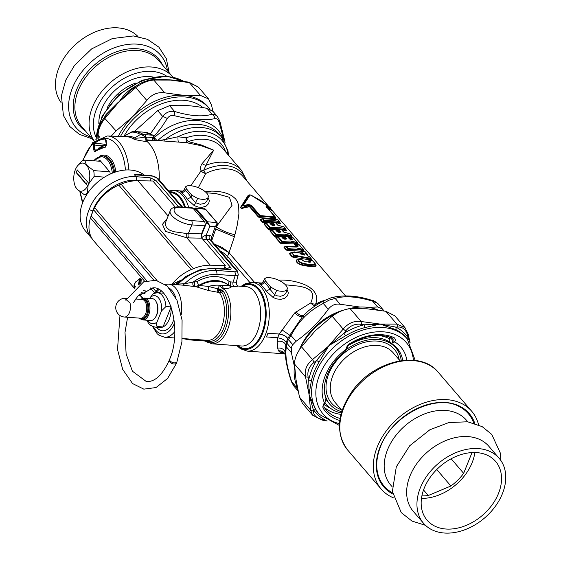 <?xml version="1.0" encoding="UTF-8"?>
<svg xmlns="http://www.w3.org/2000/svg" width="561" height="561" viewBox="0 0 561 561"><rect width="100%" height="100%" fill="white"/><g stroke="black" fill="none" stroke-linecap="round" stroke-linejoin="round"><path stroke-width="0.84" d="M216.672 226.216L232.058 205.305L229.435 197.318L215.726 193.496L206.406 192.816M208.068 197.64L209.33 200.558L208.706 203.552L206.062 206.189L201.918 207.381L198.18 207.044L194.288 205.656L187.178 199.169A34.312 20.645 100.1 0 0 182.009 193.152C180.186 191.855 180.151 191.217 181.911 191.245L182.311 191.287M182.472 191.238L181.911 191.245M140.453 174.829L134.437 174.801L152.48 176.119A3.135 1.774 94.2 0 0 151.638 175.642L140.509 174.836M142.683 174.99L138.749 174.282L134.437 174.801L136.078 176.708L149.941 177.718L155.944 180.474A3.135 2.244 139.3 0 0 153.314 181.512M89.234 209.442C95.903 190.621 118.357 174.927 136.078 176.708L136.646 180.298C119.956 178.615 98.813 193.412 92.544 211.188L89.234 209.442C86.787 215.186 85.833 220.69 86.373 225.943L87.867 232.065L89.725 235.662L92.13 238.713M92.888 211.266L90.167 218.944M229.021 281.349L228.418 284.925L231.427 286.243A3.135 1.774 -85.8 0 1 230.487 281.895L229.021 281.349C219.898 274.778 209.148 274.897 196.771 281.706L198.98 285.269L195.691 286.608L208.482 290.521L218.229 292.344A36.893 17.012 25.1 0 0 219.225 292.456L219.61 292.877A3.135 2.097 146 0 0 221.791 292.288L222.57 291.138L217.352 288.733L219.225 292.456A3.135 1.466 131.4 0 0 220.782 291.622L221.791 292.288A27.552 15.575 -85.8 0 1 224.274 326.684A27.552 15.575 -85.8 0 1 205.172 340.19M182.956 285.17L184.569 283.747L193.061 282.12A3.135 1.774 -85.8 0 0 194.036 286.482L183.131 285.177L168.454 284.111L165.172 284.378M196.771 281.706L193.061 282.12C200.929 276.531 208.93 273.964 217.072 274.434L216.595 270.458C205.214 269.96 194.541 274.385 184.569 283.747L177.928 284.069L177.753 284.792M214.099 268.081L214.961 268.558C201.757 268.095 189.408 273.27 177.928 284.069L176.778 284.715M150.579 180.965L149.941 177.718M140.853 180.775L136.646 180.298L136.568 180.719M218.229 292.344A6.269 3.163 97.4 0 1 217.352 288.733L220.782 291.622M208.482 290.521A6.269 1.739 104.6 0 1 208.573 286.447L217.352 288.733L219.828 285.304L228.586 285.233A32.896 23.583 139.3 0 0 199.499 285.486L208.573 286.447A31.065 22.272 -40.7 0 1 219.828 285.304A6.269 3.878 59.3 0 0 223.215 289.027L223.825 288.557A6.269 4.151 89 0 1 221.96 285.086M195.312 208.902L196.02 208.404L195.494 207.991L194.842 208.369L206.764 222.24L201.154 235.886M206.813 222.296L209.905 226.167L207.486 221.763A0.624 0.449 139.3 0 0 206.764 222.24L207.528 221.805L217.065 222.563A0.624 0.449 139.3 0 0 216.798 222.444L216.89 224.421L215.235 226.56L217.156 224.702L217.156 223.047M211.378 240.648L211.82 236.518L215.235 226.56L209.905 226.167L206.16 235.283L206.595 239.498L202.794 239.259M206.595 239.498L206.644 239.505A3.135 1.774 94.2 0 1 206.252 235.283L203.853 236.048L201.581 237.759M217.072 274.434L235.108 275.753A6.606 2.693 22 0 0 238.278 274.588L237.233 270.753A3.135 2.244 139.3 0 0 235.929 270.136L209.814 239.736L206.644 239.505L230.578 267.373A3.135 2.244 139.3 0 0 227.373 269.049M228.208 269.14L228.825 269.568L214.961 268.558L216.595 270.458L234.638 271.776A3.135 1.774 94.2 0 1 235.108 275.753L233.117 282.092L236.307 282.309C236.433 284.778 237.282 286.047 238.853 286.103L245.914 286.615A29.761 16.83 -85.8 0 1 260.535 317.526A29.761 16.83 -85.8 0 1 241.588 345.99L211.813 343.816A29.761 16.83 94.2 0 0 229.722 322.561A29.761 16.83 94.2 0 0 223.825 288.557C228.187 288.585 230.732 287.94 231.455 286.636A6.269 6.031 -24.5 0 1 228.586 285.233L228.418 284.925C220.052 278.922 210.242 279.034 198.98 285.269A30.091 21.676 155.1 0 1 199.499 285.486A6.269 3.471 110 0 1 196.904 286.98M222.57 291.138L222.871 290.647L217.591 288.214M194.709 282.246A3.135 1.774 -85.8 0 0 195.691 286.608L194.036 286.482M178.973 281.573L178.714 282.092M195.494 207.991L205.067 208.874L216.798 222.444M211.82 236.518L211.02 240.241A3.128 2.328 -45.5 0 0 209.814 239.736A3.135 1.774 94.2 0 1 209.421 235.515A6.262 4.579 -43 0 1 211.82 236.518M203.966 340.099A28.849 16.311 94.2 0 0 225.529 328.564A28.849 16.311 94.2 0 0 222.871 290.647L223.215 289.027M144.31 175.109A40.729 29.2 139.3 0 0 112.565 173.076A40.729 29.2 139.3 0 0 80.321 218.888A40.729 29.2 139.3 0 0 85.503 231.041L91.366 237.864M205.628 209.253L196.041 208.44L194.744 210.27M237.233 270.753L211.02 240.241M230.487 281.895L233.117 282.092A3.135 1.774 -85.8 0 0 234.063 286.44L237.254 286.32M234.063 286.44L231.427 286.243L231.455 286.636M284.665 353.626L280.823 352.525L278.487 350.913L277.681 348.171L277.225 341.481L277.744 337.743M294.434 366.571L291.404 352.715L291.292 348.388L286.208 342.413C284.658 339.98 281.804 338.437 277.639 337.785L266.44 336.916A34.466 19.488 -85.8 0 0 267.941 333.206L279.245 334.026L294.82 312.807L310.85 302.87L311.572 301.075L312.659 296.944L312.519 293.922L311.299 291.496L309.048 289.518L305.142 287.653L300.219 286.306L285.395 284.785M261.433 283.249L262.962 281.91L264.729 278.663L265.893 277.912A12.805 5.224 -158 0 1 279.967 280.886A12.805 5.224 -158 0 1 287.211 289.069A12.805 5.224 -158 0 1 276.657 290.444L273.277 297.618L276.875 298.936L280.731 299.357L284.637 298.375L287.646 295.605L288.34 292.793L287.057 289.602M261.461 283.207L260.9 283.207C259.14 283.186 259.168 283.817 260.998 285.114A34.312 20.645 -79.9 0 1 266.166 291.131L273.277 297.618M150.145 297.639L153.356 293.55L157.459 292.73A17.23 9.74 -85.8 0 1 165.944 306.537L161.533 310.892A14.102 7.973 -85.8 0 0 158.454 297.793A14.102 7.973 -85.8 0 0 150.145 297.639L149.815 298.459M147.838 320.303A14.102 7.973 -85.8 0 0 157.115 321.825C155.979 324.132 156.224 325.71 157.858 326.558L163.013 326.937A17.23 9.74 -85.8 0 0 171.098 306.909L165.944 306.537M157.858 326.558A17.23 9.74 -85.8 0 1 154.955 327.105L160.109 327.484A17.23 9.74 -85.8 0 0 163.013 326.937L171.098 306.909A17.23 9.74 -85.8 0 0 171.084 306.643M157.115 321.825L161.533 310.892M86.689 194.681L84.031 194.492L76.955 189.064A14.102 7.973 94.2 0 1 75.581 186.967A14.102 7.973 94.2 0 1 75.37 169.667A14.102 7.973 94.2 0 1 77.074 166.491A14.102 7.973 94.2 0 1 86.597 165.193A14.102 7.973 94.2 0 1 88.182 184.583A14.102 7.973 94.2 0 1 76.955 189.064L75.672 187.143M77.208 166.301L81.338 161.47A17.23 9.74 94.2 0 1 84.676 160.137L86.597 165.193L93.673 170.621A17.23 9.74 94.2 0 1 94.143 176.385L88.182 184.583L87.369 193.159A17.23 9.74 94.2 0 1 84.031 194.492M100.756 161.309L84.676 160.137M104.507 177.136L94.143 176.385M109.753 171.792L93.673 170.621M76.198 172.578L86.282 184.324L87.355 181.673L77.271 169.927L76.198 172.578A98.694 40.245 -158 0 1 86.282 184.324M146.337 139.815L152.003 140.229L153.097 137.515A1.564 0.884 -85.8 0 0 152.767 135.222A49.347 27.903 -85.8 0 0 144.38 132.214L135.012 131.533A49.347 27.903 94.2 0 0 133.406 131.498A3.135 2.581 88.3 0 0 133.188 131.491A3.135 2.581 88.3 0 0 131.716 132.108L123.189 136.618M131.891 131.814A3.135 0.834 63.7 0 0 131.716 132.108A48.611 27.489 94.2 0 1 140.502 134.444L142.964 134.254L142.571 135.222L145.601 136.968L145.264 134.675L142.964 134.254A49.347 27.903 94.2 0 0 135.012 131.533L133.188 131.491A3.135 3.135 0 0 0 131.891 131.814L123.027 136.611M123.855 136.646A44.263 25.028 94.2 0 1 134.668 137.922A3.135 2.51 -62 0 1 132.922 138.504C133.518 139.38 137.901 140.383 146.056 141.512L145.481 137.038C138.455 138.202 134.85 138.497 134.668 137.922L140.502 134.444L142.571 135.222M110.187 174.092A18.015 10.189 -85.8 0 0 109.914 171.975L100.096 160.544A18.015 10.189 -85.8 0 0 98.217 161.126M146.056 141.512L147.143 141.561A43.863 24.803 94.2 0 1 159.24 179.948M147.143 141.561L146.638 137.094L145.481 137.038L153.097 137.515A1.564 0.638 22 0 0 153.84 137.277A1.564 1.564 0 0 0 153.258 135.39A1.564 1.227 123.9 0 0 152.767 135.222L145.264 134.675M106.415 145.11L105.363 139.065A39.698 22.447 -85.8 0 0 94.816 143.272L94.185 142.676A40.322 22.798 -85.8 0 1 104.9 138.399A0.624 0.519 91.1 0 0 105.363 139.065L105.426 139.072M96.927 149.892L93.806 149.976L93.414 145.124L94.262 145.019L94.816 143.272L105.468 144.254M102.397 145.776L94.262 145.019L94.662 149.871L95.896 150.888A0.624 0.442 47.4 0 0 95.545 151.4A31.107 17.594 -85.8 0 1 105.005 147.627A0.624 0.519 94.7 0 1 105.552 147.038A31.739 17.945 -85.8 0 0 105.026 147.01L105.629 147.031M105.026 147.01L95.566 151.07M105.587 147.038L106.408 144.948L106.155 140.271L104.9 138.399M98.042 149.107L98.456 148.09L99.234 147.788A36.03 20.371 -85.8 0 0 98.049 149.009M226.658 258.432L227.507 256.461L224.077 253.355L220.171 250.886M98.995 148.539A35.56 20.105 94.2 0 1 106.211 144.016M100.174 147.971A33.997 19.221 94.2 0 1 106.302 145.159M302.674 254.421L302.667 254.421A143.946 100.349 -34.7 0 0 302.968 253.467A45.294 22.405 126.7 0 0 300.401 253.831A0.94 0.715 -101.3 0 0 300.009 253.172A44.915 22.671 126.3 0 1 302.617 252.829L303.901 253.46A0.94 0.673 -40.7 0 0 303.108 253.691L302.968 253.467A0.94 0.75 -94.5 0 0 302.617 252.829M304.209 254.975L304.546 255.073A44.915 38.4 161.4 0 0 300.731 254.014L300.009 253.172M304.546 255.01L300.401 253.831M264.729 278.663L265.332 280.731L264.294 282.639L263.586 281.924M276.657 290.444L270.844 287.155L265.332 280.731M182.444 191.287L183.98 189.948L185.74 186.694L186.904 185.943A12.805 5.224 -158 0 1 200.978 188.924A12.805 5.224 -158 0 1 208.229 197.107A12.805 5.224 -158 0 1 197.668 198.482L191.862 195.193L186.343 188.769L185.305 190.677L184.597 189.962M185.74 186.694L186.343 188.769M299.932 253.677L300.731 254.014M304.3 254.911A0.94 0.673 -40.7 0 1 305.002 254.75L304.546 255.073M277.225 341.481A6.269 4.579 -176.8 0 1 285.759 345.169L286.341 342.371M285.395 355.239L285.759 345.169A6.269 5.456 9 0 0 286.398 346.88L286.959 343.346M279.778 352.028A6.269 5.876 125.6 0 1 284.006 352.995L285.261 354.657A6.269 5.954 159.9 0 1 285.261 354.664L285.388 355.127C285.865 361.817 287.8 370.519 291.208 381.242A6.269 1.844 -17.5 0 0 291.643 381.683L293.691 385.877L291.208 381.242M281.938 329.826L289.771 335.24L302.863 316.095L303.964 317.449C299.385 322.056 295.065 328.066 290.998 335.492L288.459 339.629L287.842 338.655L289.771 335.24A6.269 1.403 28.5 0 1 290.998 335.492L296.012 341.326C308.403 332.54 319.16 321.853 328.276 309.258C331.467 305.191 335.429 303.529 340.162 304.258L360.099 307.056M291.061 348.311L292.562 344.601L287.709 338.697C286.159 336.27 283.305 334.728 279.14 334.068L267.941 333.206M287.211 289.069L286.124 292.526L284.988 294.202L283.13 295.563L280.514 296.257L277.429 295.892L274.511 294.644L269.932 289.21L266.166 291.131M197.668 198.482L195.523 202.682L190.95 197.248L187.178 199.169M194.288 205.656L195.523 202.682L200.186 204.274L204.428 203.454L206.813 201.182L208.229 197.107M305.976 253.979A0.94 0.673 139.3 0 0 305.885 253.838L305.885 253.838A0.94 0.673 139.3 0 0 305.626 253.67L305.857 253.334A0.94 0.722 -80.4 0 1 306.117 253.965L307.274 255.493M307.007 253.888A297.141 50.82 -120.4 0 1 307.694 255.255L307.47 255.241A297.281 54.95 -121 0 0 306.895 254.105A0.94 0.729 -77.9 0 0 306.643 253.488A42.159 24.628 129.7 0 0 305.857 253.334M291.496 252.681A297.33 210.417 -34.9 0 0 290.296 253.151L289.876 253.621A297.127 206.588 -34.8 0 1 291.468 252.99A0.94 0.673 -40.7 0 1 291.993 252.759L294.188 255.767A297.211 203.068 144.9 0 1 293.431 256.805L292.554 256.742A297.127 206.588 145.2 0 0 293.529 255.395A0.94 0.673 -40.7 0 1 294.055 255.157L310.822 258.355A0.94 0.442 -66.1 0 1 310.85 258.986L294.188 255.767L291.51 252.667A0.94 0.561 72.5 0 1 291.566 252.646A0.94 0.561 72.5 0 1 291.993 252.759L305.142 251.742A0.94 0.905 6 0 0 305.128 251.728M290.24 253.172A0.785 0.449 71.7 0 1 289.925 253.074L289.483 253.803A0.785 0.561 -40.7 0 0 289.876 253.621L290.296 253.151L289.876 253.621L292.554 256.742A0.785 0.561 -40.7 0 1 292.162 256.924L293.557 257.303L293.431 256.805C299.981 256.447 305.976 257.52 311.425 260.031A176.126 30.546 59.2 0 0 310.85 258.986L311.159 258.67A0.94 0.673 139.3 0 0 311.046 258.509L309.546 256.756A0.94 0.673 139.3 0 0 309.321 256.608A42.159 34.41 152.9 0 0 308.298 256.181L305.626 253.67M307.954 256.096L307.491 255.746A0.94 0.673 139.3 0 0 307.14 255.437M298.291 245.991L297.884 246.595L286.594 246.468L288.102 248.228L296.432 247.934L303.059 249.322L299.181 244.799A40.413 28.758 -39.8 0 0 296.643 244.077L298.291 245.991A0.94 0.673 -40.7 0 0 297.477 246.216L297.414 246.496A0.94 0.568 100.8 0 1 297.653 246.454L297.653 246.454A0.94 0.568 100.8 0 1 297.884 246.595M283.053 238.558L284.708 239.203A0.94 0.484 87.7 0 0 284.434 239.063L284.434 239.063A0.94 0.484 87.7 0 0 284.301 239.105L283.642 238.888A0.94 0.673 139.3 0 0 283.053 238.558L281.285 236.504A40.413 28.751 140.2 0 0 278.312 236.826L282.19 241.349L290.521 241.048L297.148 242.436L293.27 237.92A40.413 28.758 140.2 0 0 290.731 237.191L292.498 239.245L292.155 239.75A40.413 28.772 140.1 0 0 290.857 239.526L289.364 238.79L287.512 236.63A40.413 28.779 140.1 0 0 284.764 236.433L286.615 238.586L286.11 239.175A40.413 28.772 140.1 0 0 284.708 239.203M285.156 239.042L285.935 238.832A0.94 0.673 -40.7 0 1 286.615 238.586M287.057 236.532A0.94 0.547 96.7 0 1 287.267 236.49L284.497 236.286A0.94 0.512 91.7 0 0 284.329 236.335L284.083 236.672L285.689 239.084A0.94 0.505 90 0 1 285.844 239.035L285.844 239.035A0.94 0.505 90 0 1 286.11 239.175M290.409 239.421A0.94 0.561 98.6 0 1 290.619 239.386L290.619 239.386A0.94 0.561 98.6 0 1 290.857 239.526M290.395 239.421L289.813 239.112A0.94 0.673 139.3 0 0 289.364 238.79M291.454 239.519L291.685 239.47A0.94 0.673 -40.7 0 1 292.498 239.245M292.856 237.78A0.94 0.603 108.9 0 1 293.08 237.794L290.514 237.058A0.94 0.582 103.2 0 0 290.254 237.086A0.94 0.358 78.5 0 0 290.114 237.051A0.94 0.358 78.5 0 0 289.918 237.415L291.685 239.645A0.94 0.575 101.2 0 1 291.93 239.61L291.93 239.61A0.94 0.575 101.2 0 1 292.155 239.75M277.141 231.679L278.796 232.324A0.94 0.484 87.7 0 0 278.522 232.184L278.522 232.184A0.94 0.484 87.7 0 0 278.389 232.226L277.73 232.002A0.94 0.673 139.3 0 0 277.141 231.679L275.374 229.617A40.413 28.751 140.2 0 0 272.401 229.947L276.278 234.463L284.609 234.168L291.236 235.557L289.728 233.797A40.413 28.765 140.2 0 0 284.946 232.64L283.452 231.903L281.601 229.751A40.413 28.779 140.1 0 0 278.852 229.547L280.703 231.707L280.198 232.296A40.413 28.772 140.1 0 0 278.796 232.324M279.245 232.156L280.023 231.945A0.94 0.673 -40.7 0 1 280.703 231.707M281.145 229.652A0.94 0.547 96.7 0 1 281.356 229.61L278.586 229.407A0.94 0.512 91.7 0 0 278.417 229.449L278.172 229.793L279.778 232.198A0.94 0.505 90 0 1 279.932 232.149L279.932 232.149A0.94 0.505 90 0 1 280.198 232.296M289.315 233.656A0.94 0.603 108.9 0 1 289.546 233.671L283.81 232.086A0.94 0.673 139.3 0 1 283.901 232.226L284.483 232.542A0.94 0.561 98.6 0 1 284.708 232.499L284.708 232.499A0.94 0.561 98.6 0 1 284.946 232.64M283.684 231.981L282.043 230.073A0.94 0.673 139.3 0 0 281.959 229.926L283.81 232.086A0.94 0.673 139.3 0 0 283.452 231.903M271.229 224.793L272.884 225.438A0.94 0.484 87.7 0 0 272.611 225.298L272.611 225.298A0.94 0.484 87.7 0 0 272.478 225.34L271.819 225.122A0.94 0.673 139.3 0 0 271.229 224.793L269.462 222.738A40.413 28.751 140.2 0 0 266.489 223.061L270.367 227.584L278.698 227.282L285.325 228.671L283.817 226.91A40.413 28.765 140.2 0 0 279.034 225.76L277.541 225.024L275.689 222.864A40.413 28.779 140.1 0 0 272.941 222.668L274.792 224.821L274.287 225.41A40.413 28.772 140.1 0 0 272.884 225.438M273.333 225.277L274.112 225.066A0.94 0.673 -40.7 0 1 274.792 224.821M272.751 225.333A40.694 29.186 139.3 0 1 273.866 225.312L273.866 225.312A0.94 0.505 90 0 1 274.02 225.27L274.02 225.27A0.94 0.505 90 0 1 274.287 225.41M283.403 226.777A0.94 0.603 108.9 0 1 283.635 226.784L277.898 225.199A0.94 0.673 139.3 0 1 277.99 225.347L278.572 225.655A0.94 0.561 98.6 0 1 278.796 225.62L278.796 225.62A0.94 0.561 98.6 0 1 279.034 225.76M277.772 225.094L276.131 223.187A0.94 0.673 139.3 0 0 276.047 223.047L277.898 225.199A0.94 0.673 139.3 0 0 277.541 225.024M134.423 131.498L157.69 110.643L169.576 105.643C180.439 104.648 192.942 105.559 207.086 108.378L212.1 114.213L215.038 114.675L217.338 116.415L219.821 121.05L219.155 122.319C218.159 119.57 216.749 118.336 214.933 118.609C204.793 120.874 191.224 119.886 174.219 115.643C171.259 115.019 168.959 115.98 167.325 118.539L160.811 128.315L153.938 136.491M207.086 108.378L213.047 111.422L217.338 116.415M157.69 110.643L162.697 116.478C165.874 112.375 169.836 110.713 174.59 111.478L174.219 115.643M293.698 385.891L297.982 390.87L296.657 387.518L296.594 385.379M288.459 339.629L292.793 344.678L296.012 341.326M378.633 304.209C374.972 301.362 372.848 300.107 372.245 300.437A6.269 1.438 106 0 1 372.665 301.159L377.714 303.326L384.082 310.976M367.946 307.372L377.672 306.993L382.925 309.209M294.82 312.807A6.269 3.296 -139 0 0 302.863 316.095L303.992 314.924C309.209 309.693 315.829 304.988 323.865 300.801A6.269 2.209 62.6 0 0 323.767 300.843A6.269 2.209 62.6 0 0 323.262 303.424L328.984 300.163L335.148 298.424A6.269 5.049 74.6 0 0 331.341 297.688C343.746 294.672 357.378 295.584 372.245 300.444M343.395 310.184A51.85 37.173 139.3 0 0 299.707 349.026M266.489 336.972L267.983 333.255M249.799 282.407L227.507 256.454L229 252.738L228.306 251.98L222.1 247.408L214.316 244.07M243.327 205.354A0.94 0.708 30.2 0 0 242.738 205.431L248.965 195.2L241.132 207.1A160.053 25.476 -48.7 0 1 242.738 205.431L244.561 206.35A40.581 29.109 139.2 0 1 248.691 205.319L248.376 205.887L250.031 206.455L258.93 216.819L259.448 215.859L261.11 216.511L260.83 217.03A0.785 0.365 -98.3 0 0 261.075 217.71L258.425 217.093A0.785 0.561 -40.7 0 0 258.93 216.819L267.948 216.707L275.016 218.068L274.834 217.514A0.94 0.596 -72.1 0 0 274.701 216.707L266.012 206.245L266.77 205.859A40.413 29.151 138.5 0 1 269.883 207.458L261.587 201.055L250.823 195.011L250.164 194.969L243.327 205.354L244.196 205.578A40.413 29.186 138.6 0 1 248.369 204.52L251.209 205.165A0.94 0.673 -40.7 0 0 250.557 205.501L248.691 205.319A0.94 0.407 -101.4 0 0 248.369 204.52M258.425 217.093L249.526 206.736A0.785 0.561 -40.7 0 0 250.031 206.455L250.557 205.501L259.448 215.859A0.94 0.673 -40.7 0 1 260.101 215.515L260.823 215.697A0.94 0.442 -97.8 0 1 261.11 216.511L268.27 216.273L274.834 217.514L275.248 217.009A0.94 0.673 139.3 0 0 275.135 216.749L275.135 216.749A0.94 0.673 139.3 0 0 274.904 216.595M296.061 311.727A6.269 3.541 -133.8 0 0 303.943 314.973L303.992 314.924M287.842 338.655C286.292 336.214 283.431 334.672 279.245 334.026M270.844 287.155L269.932 289.21A37.454 22.433 -80.4 0 0 264.294 282.639L260.998 285.114M261.3 283.249L260.9 283.207M153.027 140.229A6.269 0.358 78.9 0 0 152.908 139.57M190.782 185.754L201.013 170.937C200.326 167.69 200.712 165.236 202.17 163.553L213.657 150.152L200.733 145.601L187.213 142.845A6.269 1.445 97.5 0 0 188.194 141.589L201.224 144.969L213.657 150.152L205.964 165.306A41.984 30.098 -40.7 0 1 241.539 170.439L221.798 147.452A41.984 30.098 -40.7 0 0 188.194 141.589A6.269 2.111 -109 0 1 186.105 137.796A6.269 1.746 -84.4 0 0 187.213 142.845L178.693 142.101C178.11 141.786 177.879 140.005 177.984 136.751L186.105 137.796A43.821 31.416 -40.7 0 1 225.641 151.933M152.634 140.201L178.693 142.101M182.009 193.152L185.305 190.677A37.454 22.433 99.6 0 1 190.95 197.248L191.862 195.193M291.622 252.639L304.511 251.609A0.94 0.736 101.9 0 1 305.142 251.742L306.643 253.488A0.94 0.673 139.3 0 1 306.951 253.782L306.993 253.824A0.94 0.94 0 0 0 306.867 253.635L305.366 251.889A0.94 0.673 139.3 0 0 305.142 251.742M291.559 252.653A0.94 0.94 0 0 0 291.51 252.667L290.261 253.165M312.14 260.472L311.131 258.649A0.94 0.94 0 0 0 311.046 258.509A0.94 0.673 139.3 0 0 310.822 258.355L309.321 256.608A0.94 0.449 113.8 0 0 309.216 256.51L307.407 255.606L305.906 253.874M310.92 258.397L309.63 256.903A0.94 0.673 139.3 0 0 309.56 256.777M306.292 254.308L306.117 253.965A42.552 24.467 130.5 0 1 306.895 254.105L307.786 255.402A0.785 0.561 139.3 0 0 307.919 255.486L307.666 255.746A40.497 24.312 126.4 0 0 307.512 255.704M295.093 244.168L296.026 243.93A0.94 0.94 0 0 1 296.425 243.937A0.94 0.582 103.2 0 0 296.166 243.972A0.94 0.358 78.5 0 0 296.026 243.93L296.026 243.93A0.94 0.358 78.5 0 0 295.829 244.301A0.94 0.673 -40.7 0 1 296.643 244.077A0.94 0.582 103.2 0 0 296.425 243.937L298.999 244.673A0.94 0.603 108.9 0 1 299.181 244.799A0.94 0.673 139.3 0 1 299.406 244.954L303.291 249.47A0.94 0.673 139.3 0 0 303.059 249.322A0.94 0.603 -71 0 1 303.213 249.954L288.382 248.874A0.94 0.435 -98.7 0 0 288.102 248.228A0.94 0.673 -40.7 0 0 287.576 248.467A0.94 0.358 31.7 0 1 288.382 248.874A216.918 148.791 -34.9 0 1 287.744 249.876A0.785 0.358 -100.1 0 0 287.982 250.409L286.285 250.087L284.006 247.429L284.918 246.77M296.944 246.335L297.414 246.496M286.285 250.087A0.785 0.561 -40.7 0 0 286.685 249.897L284.406 247.247A218.068 151.624 145.2 0 1 286.068 246.707L286.229 246.363A0.94 0.428 81.6 0 1 286.313 246.328A0.94 0.428 81.6 0 1 286.594 246.468A0.94 0.673 -40.7 0 0 286.068 246.707L287.576 248.467A218.068 151.624 -34.8 0 1 286.685 249.897L287.744 249.876C293.627 248.825 298.978 249.217 303.796 251.048A216.911 39.123 -120.9 0 0 303.213 249.954L303.375 249.617A0.94 0.673 139.3 0 0 303.291 249.47A0.94 0.94 0 0 1 303.41 249.645L304.286 251.328A0.785 0.561 139.3 0 0 304.42 251.412L303.915 251.566M290.907 239.428L289.287 237.541L289.918 237.415A0.94 0.673 -40.7 0 1 290.731 237.191A0.94 0.582 103.2 0 0 290.514 237.058A0.94 0.94 0 0 0 290.114 237.051L289.076 237.261A0.785 0.484 102.4 0 1 288.999 237.177L289.245 237.226M284.813 239.049L283.017 236.959A203.44 141.449 -34.8 0 1 284.083 236.672A0.94 0.673 -40.7 0 1 284.764 236.433A0.94 0.512 91.7 0 0 284.497 236.286A0.94 0.94 0 0 0 284.231 236.321L283.256 236.623M281.601 236.553A0.94 0.912 11.6 0 0 281.145 236.391M283.424 238.635L281.874 236.826A0.94 0.673 139.3 0 0 281.79 236.686A0.94 0.94 0 0 0 281.012 236.363A0.94 0.47 86 0 0 280.886 236.405A40.736 29.235 139.2 0 0 278.13 236.693M280.374 243.208A0.785 0.561 -40.7 0 0 280.773 243.018L276.117 237.598A218.068 151.624 145.2 0 1 277.786 237.058L277.94 236.721A0.94 0.428 81.6 0 1 278.032 236.686L278.032 236.686A0.94 0.428 81.6 0 1 278.312 236.826A0.94 0.673 -40.7 0 0 277.786 237.058L281.664 241.581A0.94 0.358 31.7 0 1 282.471 241.987A0.94 0.435 -98.7 0 0 282.19 241.349A0.94 0.673 -40.7 0 0 281.664 241.581A218.068 151.624 -34.8 0 1 280.773 243.018L281.832 242.99A216.918 148.791 -34.9 0 0 282.471 241.987L297.302 243.074L297.463 242.731A0.94 0.673 139.3 0 0 297.148 242.436A0.94 0.603 -71 0 1 297.302 243.074A216.911 39.123 -120.9 0 1 297.884 244.161C293.066 242.331 287.716 241.945 281.832 242.99A0.785 0.358 -100.1 0 0 282.071 243.523L280.374 243.208L275.724 237.787L276.636 237.121M285.689 239.084A40.694 29.186 139.3 0 0 284.574 239.098M278.901 232.17L277.106 230.073A203.44 141.449 -34.8 0 1 278.172 229.793A0.94 0.673 -40.7 0 1 278.852 229.547A0.94 0.512 91.7 0 0 278.586 229.407A0.94 0.94 0 0 0 278.319 229.435L277.344 229.737M275.689 229.666A0.94 0.912 11.6 0 0 275.234 229.505M277.513 231.756L275.963 229.947A0.94 0.673 139.3 0 0 275.879 229.8A0.94 0.94 0 0 0 275.1 229.477A0.94 0.47 86 0 0 274.974 229.519A40.736 29.235 139.2 0 0 272.218 229.814M274.462 236.321A0.785 0.561 -40.7 0 0 274.862 236.132L270.206 230.718A218.068 151.624 145.2 0 1 271.875 230.178L272.029 229.842A0.94 0.428 81.6 0 1 272.12 229.8L272.12 229.8A0.94 0.428 81.6 0 1 272.401 229.947A0.94 0.673 -40.7 0 0 271.875 230.178L275.753 234.701A0.94 0.358 31.7 0 1 276.559 235.108A0.94 0.435 -98.7 0 0 276.278 234.463A0.94 0.673 -40.7 0 0 275.753 234.701A218.068 151.624 -34.8 0 1 274.862 236.132L275.921 236.111A216.918 148.791 -34.9 0 0 276.559 235.108L291.552 235.851A0.94 0.673 139.3 0 0 291.236 235.557A0.94 0.603 -71 0 1 291.39 236.188A216.911 39.123 -120.9 0 1 291.972 237.282C287.155 235.452 281.804 235.059 275.921 236.111A0.785 0.358 -100.1 0 0 276.159 236.644L274.462 236.321L269.813 230.901L270.725 230.241M279.778 232.198A40.694 29.186 139.3 0 0 278.663 232.219M275.234 222.766A0.94 0.547 96.7 0 1 275.444 222.724L272.674 222.521A0.94 0.512 91.7 0 0 272.506 222.57L272.26 222.906A0.94 0.673 -40.7 0 1 272.941 222.668A0.94 0.512 91.7 0 0 272.674 222.521A0.94 0.94 0 0 0 272.408 222.556L271.433 222.85M269.778 222.787A0.94 0.912 11.6 0 0 269.322 222.626M271.601 224.87L270.051 223.061A0.94 0.673 139.3 0 0 269.967 222.92A0.94 0.94 0 0 0 269.189 222.598A0.94 0.47 86 0 0 269.063 222.64A40.736 29.235 139.2 0 0 266.307 222.927M268.551 229.442A0.785 0.561 -40.7 0 0 268.95 229.253L264.294 223.832A218.068 151.624 145.2 0 1 265.963 223.292L266.117 222.955A0.94 0.428 81.6 0 1 266.209 222.92L266.209 222.92A0.94 0.428 81.6 0 1 266.489 223.061A0.94 0.673 -40.7 0 0 265.963 223.292L269.841 227.815A0.94 0.358 31.7 0 1 270.647 228.222A0.94 0.435 -98.7 0 0 270.367 227.584A0.94 0.673 -40.7 0 0 269.841 227.815A218.068 151.624 -34.8 0 1 268.95 229.253L270.009 229.225A216.918 148.791 -34.9 0 0 270.647 228.222L285.479 229.309L285.64 228.965A0.94 0.673 139.3 0 0 285.325 228.671A0.94 0.603 -71 0 1 285.479 229.309A216.911 39.123 -120.9 0 1 286.061 230.396C281.243 228.565 275.893 228.18 270.009 229.225A0.785 0.358 -100.1 0 0 270.248 229.758L268.551 229.442L263.901 224.021L264.813 223.355M262.331 218.706A216.918 152.816 -34.7 0 0 261.265 219.042L260.613 219.547L262.899 222.205A0.785 0.561 -40.7 0 1 262.499 222.387L264.196 222.71A0.785 0.358 -100.1 0 1 263.958 222.177A216.918 148.791 -34.9 0 0 264.589 221.174A0.94 0.435 -98.7 0 0 264.315 220.536A0.94 0.673 -40.7 0 0 263.789 220.768A0.94 0.358 31.7 0 1 264.589 221.174L279.427 222.254A216.911 39.123 -120.9 0 1 280.002 223.348C275.185 221.518 269.834 221.125 263.958 222.177L262.899 222.205A218.068 151.624 -34.8 0 0 263.789 220.768L262.436 218.671A0.94 0.428 81.6 0 1 262.527 218.636A0.94 0.428 81.6 0 1 262.807 218.776L270.136 218.418L274.708 219.021L277.765 219.863L279.273 221.623L272.646 220.235L264.315 220.536L262.807 218.776A0.94 0.673 -40.7 0 0 262.282 219.007A218.068 151.624 -34.8 0 0 260.613 219.547A0.785 0.561 -40.7 0 1 260.22 219.737L261.945 218.804M279.427 222.254L279.581 221.918A0.94 0.673 139.3 0 0 279.273 221.623A0.94 0.603 -71 0 1 279.427 222.254M278.656 280.241L278.656 280.135C288.144 279.694 297.295 281.412 306.124 285.297C315.499 290.198 318.648 296.496 315.562 304.188A6.269 4.186 -162.4 0 1 310.85 302.87A6.269 4.39 -117.3 0 0 315.464 305.696M202.17 163.553A6.269 4.404 -149.1 0 0 205.964 165.306L203.622 170.404A40.574 29.088 -40.7 0 1 246.153 180.137M164.646 141.07L165.179 139.542L177.984 136.751A46.724 33.499 -40.7 0 1 228.047 154.724M158.412 140.622L165.179 139.542A48.562 34.817 139.3 0 1 221.441 136.94L227.969 150.811L228.495 155.257M153.651 137.733A61.542 49.859 -4.4 0 1 154.338 137.634L154.787 140.355M150.432 133.791L162.697 116.478A6.269 1.403 28.5 0 1 167.325 118.539M169.576 105.643L174.59 111.478C190.319 116.148 202.823 117.06 212.1 114.213A6.269 5.049 74.6 0 1 214.933 118.609M201.013 170.937A6.269 1.157 163.6 0 0 203.622 170.404A6.269 1.424 63.2 0 0 205.691 173.517A6.269 3.731 34.5 0 1 201.013 170.937M224.302 140.93L219.155 122.319M254.596 282.534L229 252.738M266.356 206.637A0.94 0.673 139.3 0 0 266.012 206.245M269.827 207.402L269.967 208.201A40.581 29.123 139.3 0 0 266.882 206.644A0.94 0.617 -67.2 0 0 266.77 205.859M250.907 195.053L269.925 207.282L270.472 207.879L269.967 208.201A158.574 122.109 18.8 0 1 270.493 209.148L266.356 206.658M269.967 208.201A0.94 0.638 -58.5 0 0 269.883 207.458M250.164 194.969A0.94 0.849 35.2 0 0 249.266 195.032L250.823 195.011M249.266 195.032L250.886 195.151M249.526 206.736L244.035 207.822C241.812 208.748 240.697 208.524 240.697 207.142A0.785 0.554 31.7 0 0 241.132 207.1C240.809 208.348 241.672 208.383 243.719 207.198A158.574 20.161 -47.3 0 1 244.561 206.35L244.196 205.578M274.834 217.514L275.248 217.009M311.159 258.698A177.472 30.35 59.6 0 1 312.049 260.325L311.425 260.031A0.785 0.379 -65.3 0 0 311.397 260.234M312.049 260.325L311.425 260.031M307.666 255.746A0.785 0.61 -74.6 0 1 307.47 255.241A40.238 24.411 125.9 0 0 306.979 255.108M295.303 244.14L295.198 244.428A0.785 0.561 -40.7 0 1 294.546 244.617L295.156 244.112M285.058 246.742L284.406 247.247L285.058 246.742A216.918 152.816 145.3 0 1 286.117 246.398M303.824 251.398A0.785 0.505 -69.2 0 1 303.796 251.048L304.188 251.174A218.068 37.292 -120.4 0 0 303.417 249.694M288.67 237.745A0.785 0.561 -40.7 0 0 289.287 237.541L289.392 237.261M284.154 236.377L283.389 236.581M276.769 237.1L276.117 237.598L276.769 237.1A216.918 152.816 145.3 0 1 277.835 236.756M298.277 244.294L297.884 244.161L298.277 244.294A218.068 37.292 -120.4 0 0 297.505 242.808M278.242 229.498L277.478 229.701M270.858 230.213L270.206 230.718L270.858 230.213A216.918 152.816 145.3 0 1 271.924 229.877M292.365 237.408L291.972 237.282L292.365 237.408A218.068 37.292 -120.4 0 0 291.594 235.929M272.33 222.612L271.566 222.815M264.946 223.334L264.294 223.832L264.946 223.334A216.918 152.816 145.3 0 1 266.012 222.99M281.545 229.652L286.18 230.922A0.785 0.505 -69.2 0 1 286.061 230.396L286.454 230.529A218.068 37.292 -120.4 0 0 285.682 229.042M261.265 219.042L260.613 219.547M264.196 222.71C270.03 221.693 275.346 222.079 280.128 223.874A0.785 0.505 -69.2 0 1 280.002 223.348L280.402 223.481A218.068 37.292 -120.4 0 0 279.623 221.995M214.246 243.986L229.035 252.695L234.414 236.756L237.331 224.765L238.902 213.832L238.663 205.445L237.415 201.588L235.564 198.832L232.107 195.915L228.159 193.889L223.411 192.332L217.535 191.308L211.763 191.098L205.319 191.799M254.673 282.541L229.035 252.695M267.043 207.332A0.785 0.512 -66.3 0 1 267.064 207.254L266.671 207.668M270.472 207.879L271.819 210.431M270.83 209.26C272.022 210.627 271.91 210.585 270.493 209.148A0.785 0.533 -56.4 0 0 270.556 209.758L267.155 207.9M240.697 207.142L248.243 195.256A0.785 0.701 36.3 0 0 248.965 195.2L249.21 195.06M248.649 206.553L248.376 205.887L243.719 207.198L244.035 207.822M275.016 218.068L275.57 218.033L275.016 218.068A0.785 0.498 -71.4 0 0 275.121 218.734L275.83 218.362A0.785 0.561 139.3 0 1 275.739 218.313L275.668 218.25M198.335 187.697L205.691 173.517A39.165 28.078 -40.7 0 1 242.997 176.463L268.319 205.95M289.925 253.074L294.364 251.889M293.557 257.303L309.798 259.848M285.738 246.503L284.757 246.651M284.406 247.247A0.785 0.561 -40.7 0 1 284.006 247.429M303.206 251.314L287.982 250.409M288.635 237.738L288.999 237.177M283.165 236.602A0.785 0.421 90.9 0 1 283.039 236.504L282.485 237.163A0.785 0.561 -40.7 0 0 283.017 236.959M283.607 238.797L282.302 237.275A0.785 0.561 139.3 0 0 282.302 237.275L282.211 237.177M277.45 236.861L276.475 237.008M276.117 237.598A0.785 0.561 -40.7 0 1 275.724 237.787M295.829 243.972L282.071 243.523M291.334 235.599L290.037 234.091A0.94 0.673 139.3 0 0 289.953 233.944L291.461 235.704A0.94 0.94 0 0 1 291.587 235.879L292.449 237.541A0.785 0.561 139.3 0 0 292.526 237.605M277.253 229.715A0.785 0.421 90.9 0 1 277.127 229.617L276.573 230.276A0.785 0.561 -40.7 0 0 277.106 230.073M277.695 231.91L276.391 230.396A0.785 0.561 139.3 0 0 276.391 230.396L276.3 230.298M271.538 229.975L270.563 230.122M270.206 230.718A0.785 0.561 -40.7 0 1 269.813 230.901M289.918 237.093L287.456 236.532M287.092 236.469L276.159 236.644M286.545 230.669A0.785 0.561 139.3 0 0 286.685 230.76L286.18 230.922M271.342 222.836A0.785 0.421 90.9 0 1 271.215 222.738L270.661 223.397A0.785 0.561 -40.7 0 0 271.194 223.194A203.44 141.449 -34.8 0 1 272.26 222.906L274.112 225.066M271.783 225.031L270.479 223.509A0.785 0.561 139.3 0 0 270.479 223.509L270.388 223.411M265.626 223.096L264.652 223.243M264.294 223.832A0.785 0.561 -40.7 0 1 263.901 224.021M281.18 229.589L270.248 229.758M279.371 221.665L278.074 220.157A0.94 0.673 139.3 0 0 277.99 220.017L279.497 221.777A0.94 0.94 0 0 1 279.616 221.953L280.5 223.629A0.785 0.561 139.3 0 0 280.626 223.713L280.128 223.874M248.243 195.256L249.28 194.99M270.725 209.337C272.211 210.824 272.162 210.964 270.556 209.758M315.457 264.287L316.067 265.486L315.555 266.251C313.15 266.854 308.852 266.538 302.66 265.311C298.298 264.28 296.145 262.569 296.222 260.164L296.958 259.736A39.13 27.335 -38 0 1 297.723 259.631M303.073 260.788L302.491 260.206M308.88 260.087L308.802 262.282M296.222 260.164A0.785 0.659 -167.3 0 0 296.713 260.108L297.26 259.82L296.713 260.108C296.587 262.401 298.606 263.986 302.765 264.869C308.725 265.956 312.884 266.265 315.24 265.781L315.759 265.171L315.156 263.579L315.24 265.781A0.785 0.729 71.3 0 0 315.555 266.251M298.003 259.561A65.609 19.951 169.3 0 0 297.26 259.82M314.462 264.133A0.94 0.877 -115 0 1 314.868 264.701C312.687 265.493 308.809 265.213 303.249 263.859C299.953 262.885 298.179 261.496 297.926 259.694A0.94 0.414 -109.6 0 1 298.08 259.505L298.08 259.505A0.94 0.414 -109.6 0 1 298.179 259.498A0.94 0.435 82.4 0 1 298.27 259.455A0.94 0.435 82.4 0 1 298.55 259.603C298.74 261.265 300.359 262.506 303.403 263.326C308.669 264.519 312.358 264.785 314.462 264.133C315.338 263.6 314.651 262.422 312.4 260.613A40.413 28.758 140.2 0 0 310.219 260.016L310.864 262.12L304.672 261.664L301.082 259.35A40.413 28.751 140.2 0 0 298.55 259.603A0.94 0.799 0.9 0 0 297.926 259.694L296.713 260.108M308.515 261.349A0.785 0.4 129.3 0 0 309.048 261.054L309.314 260.185M309.497 262.303L309.048 261.054L309.462 260.62L309.805 262.169M310.135 260.276A0.94 0.484 -49.7 0 0 309.462 260.62L309.742 259.911L309.097 260.213M313.459 261.51L315.156 263.579L312.4 260.613A0.94 0.603 107.7 0 0 312.211 260.479L310.002 259.876A0.94 0.582 102.8 0 1 310.219 260.016M301.082 259.35A0.94 0.47 86.3 0 0 300.808 259.21A0.94 0.47 86.3 0 0 300.682 259.252A40.729 29.228 139.3 0 0 298.375 259.47M296.979 259.904L298.08 259.505A0.94 0.94 0 0 1 298.27 259.455L300.808 259.21L302.477 260.178M301.797 259.666A0.94 0.778 159.6 0 1 302.449 260.108L304.672 261.664M304.686 261.657L310.079 262.05A0.94 0.856 59.6 0 1 310.864 262.12M309.742 259.911A0.94 0.582 102.8 0 1 310.002 259.876L309.244 259.932M204.4 221.539L191.504 220.585A12.531 5.112 -158 0 1 175.509 213.201A12.531 5.112 -158 0 1 180.144 207.332A3.135 1.767 94.2 0 0 179.303 206.862L192.199 207.808A3.135 1.767 94.2 0 1 193.04 208.285L204.4 221.539A3.135 1.767 94.2 0 1 204.744 225.845L201.511 233.853L188.335 233.6A3.135 1.697 -88.9 0 0 188.819 237.913L201.855 238.166L201.511 233.853M173.069 284.448L174.59 283.137L173.047 283.025A35.813 25.701 -40.6 0 1 191.189 269.624L193.447 268.677A40.729 29.235 -40.6 0 1 210.305 265.213L225.277 265.5L201.855 238.166M173.047 283.025L171.694 284.35M191.504 220.585A3.135 1.767 94.2 0 1 191.848 224.898A15.666 6.388 -158 0 1 176.252 219.372A15.666 6.388 -158 0 1 170.228 210.747L165.537 222.507L165.411 224.891L166.491 227.514L169.52 230.073L173.756 231.7L186.666 233.523A15.729 6.956 18.8 0 0 188.335 233.6L191.848 224.898L204.744 225.845M167.01 218.713L162.48 224.302L165.495 231.363L186.82 237.801A18.85 8.233 19.4 0 0 188.819 237.913M139.268 294.518L142.676 298.312M174.59 283.137L180.747 280.29M225.277 265.5L223.944 268.803M176.904 283.845A59.845 33.772 -85.8 0 0 177.115 282.975M168.118 215.971L137.915 180.719A40.729 29.235 139.4 0 0 121.057 184.183L118.792 185.13A35.813 25.701 139.4 0 0 94.627 207.668L93.568 209.814A40.729 29.235 139.4 0 0 91.141 215.824L90.454 217.998A35.813 25.701 -40.6 0 0 93.694 240.823L134.381 288.305M175.207 207.065L152.887 181.007L137.915 180.719M144.934 290.016L145.173 290.893A35.813 25.701 -40.6 0 0 145.117 293.073L141.049 292.772M138.441 284.82L139.444 279.126L135.355 282.337L134.233 284.413A21.928 15.743 -40.6 0 0 134.058 285.149L135.692 287.057M139.444 279.126L139.752 278.747A0.624 0.351 94.2 0 1 140.243 279.322L139.444 279.126L139.752 278.747M125.839 300.219L143.735 281.783L155.916 280.29L167.143 285.97L176.988 300.247L182.08 320.177L181.918 341.958L176.743 362.588C173.615 363.402 171.161 362.518 169.38 359.924C182.57 330.695 169.787 286.229 153.202 287.828L137.852 296.124L133.511 302.512M176.35 362.953L176.329 363.598C173.09 364.65 170.705 363.584 169.184 360.407L169.345 360.155M144.521 298.073A10.968 6.199 -85.8 0 1 149.899 309.651A10.968 6.199 -85.8 0 1 142.929 319.945L150.643 320.506A10.968 6.199 -85.8 0 0 155.102 317.842A10.968 6.199 -85.8 0 0 157.606 310.212A10.968 6.199 -85.8 0 0 156.26 301.916A10.968 6.199 -85.8 0 0 152.234 298.634L143.889 298.073L140.811 299.371M155.102 317.842L155.558 317.189A10.028 5.666 -85.8 0 0 157.851 310.212A10.028 5.666 -85.8 0 0 156.617 302.631L156.26 301.916M135.685 298.999L142.052 299.462A9.397 5.315 -85.8 0 1 146.659 309.384A9.397 5.315 -85.8 0 1 140.685 318.213L124.556 317.035M129.998 302.982L125.054 298.641L125.973 298.298A9.397 5.315 -85.8 0 0 125.832 298.284A9.397 9.397 0 0 0 116.036 305.352A9.397 9.397 0 0 0 124.465 317.028A9.397 5.315 -85.8 0 0 130.44 308.206A9.397 5.315 -85.8 0 0 129.998 302.982M127.088 298.375L125.973 298.298L127.088 298.375M104.269 117.74L109.234 111.415L118.35 102.411A78.877 77.166 80.1 0 1 119.353 101.597A95.005 65.896 -48.7 0 0 118.441 102.516L105.082 118.126C100.363 124.339 98.042 130.082 98.112 135.369L97.789 132.754C98.827 126.695 100.987 121.695 104.269 117.74L116.085 130.944L111.253 136.127M212.921 111.274L211.532 105.138L208.51 98.876L200.508 95.461L189.001 82.215L177.613 80.398L161.077 79.269M208.517 98.876L198.405 87.109L189.499 82.642L170.558 80.076L180.586 80.805M135.636 86.562C139.815 83.112 145.432 80.784 152.487 79.564L153.784 80.041L164.794 92.853C157.725 91.857 151.729 94.374 146.807 100.419L135.797 87.6L135.636 86.562L129.563 91.247L119.353 101.597C122.6 96.162 127.045 91.618 132.705 87.958A57.958 41.556 -40.7 0 1 137.396 85.342M153.076 79.522L170.558 80.076L153.784 80.041C147.957 80.482 141.961 83 135.797 87.6L119.353 101.597A53.526 49.789 20.4 0 0 118.301 102.256L106.106 114.395L106.443 114.9M120.447 136.505A57.958 41.556 -40.7 0 1 209.246 108.322A57.958 41.556 -40.7 0 1 210.052 109.297M202.977 107.614A54.045 38.744 139.3 0 0 124.128 135.958M118.224 136.414A57.958 41.556 -40.7 0 1 132.473 116.884A57.958 41.556 -40.7 0 1 183.678 95.356A57.958 41.556 -40.7 0 1 207.822 106.66L209.246 108.322M164.794 92.853L183.678 95.356L200.508 95.461M116.085 130.944L132.473 116.884L146.807 100.419M97.88 138.497L97.909 137.866M133.16 88.414A3.135 0.498 58.8 0 1 132.705 87.958M392.104 337.897A1.564 1.031 -66.3 0 0 392.363 338.094A1.564 1.031 -66.3 0 0 393.703 337.484A4.698 3.366 -40.7 0 1 394.916 341.495A1.564 0.638 -158 0 1 392.917 340.576L390.351 337.589A3.135 2.244 139.3 0 0 390.386 337.505L390.154 337.231M324.307 404.243A47.776 34.256 139.3 0 0 330.681 408.422M321.53 419.649L312.624 415.189L302.512 403.415L299.497 397.153L310.506 409.972L313.283 411.227C313.711 415.512 316.909 418.317 322.863 419.628L322.028 420.077L312.624 415.189L310.506 409.972L309.097 394.671A78.645 12.924 -83 0 1 309.034 393.689L308.739 379.804L308.157 377.216L305.514 376.845C304.272 370.197 306.594 364.454 312.477 359.601L314.209 362.238C309.069 366.368 307.056 371.354 308.157 377.216M314.209 362.238L316.565 360.442A59.529 42.678 139.3 0 0 308.739 379.804L311.341 381.073L309.153 393.857A53.4 12.735 115.3 0 0 309.097 394.671L305.514 376.845L294.504 364.026C294.511 358.823 296.832 353.079 301.467 346.782L312.477 359.601L343.886 333.29L345.737 330.899L343.192 329.076C348.192 323.115 354.187 320.59 361.179 321.509L361.368 324.328C355.218 323.487 350.008 325.682 345.737 330.899M361.368 324.328L364.089 324.798A59.529 42.678 139.3 0 0 343.886 333.29L345.562 335.787L328.921 345.604L343.192 329.076L332.182 316.257C338.423 311.741 344.419 309.223 350.176 308.697L361.179 321.509L380.127 324.076L395.849 327.112L398.03 327.007L396.893 324.118L404.951 327.596L408.198 334.223L407.602 335.408C406.01 329.763 402.819 326.958 398.03 327.007M407.602 335.408L408.233 337.981A59.529 42.678 139.3 0 0 395.849 327.112L396.157 329.77L380.127 324.076L396.893 324.118L385.884 311.299L394.839 315.822L404.951 327.596M377.953 309.995A57.958 41.556 139.3 0 0 347.638 309.027M339.636 311.741A57.958 41.556 139.3 0 0 299.279 349.938M294.567 365.548A57.958 41.556 139.3 0 0 297.281 386.971M332.182 316.257L315.794 330.317A100.426 69.655 -48.7 0 0 314.833 331.285L301.467 346.782M385.884 311.299L366.999 308.795L350.176 308.697M294.504 364.026L295.97 379.39L299.497 397.153M313.283 411.227L313.185 409.271L309.097 394.671L315.668 409.768A57.958 41.556 139.3 0 0 317.975 412.826L319.286 414.355L339.454 425.511M326.116 420.308L322.863 419.628M323.83 406.676A1.564 1.087 148.2 0 1 323.9 406.767A1.564 1.087 148.2 0 1 323.283 408.422A4.698 3.366 -40.7 0 1 323.199 405.386L324.307 402.651L325.107 402.265L325.682 399.93A156.519 88.554 -85.8 0 1 325.927 398.478A44.179 31.668 -40.7 0 1 339.089 356.894A44.179 31.668 -40.7 0 1 344.833 351.684A156.498 88.491 94.2 0 1 345.548 350.765C346.614 349.566 346.691 349.152 345.772 349.517L346.873 346.789A4.698 3.366 -40.7 0 1 349.342 343.928A51.381 36.837 -40.7 0 1 393.703 337.484M324.307 402.651A47.776 34.256 -40.7 0 1 338.024 356.34A47.776 34.256 -40.7 0 1 345.772 349.517L346.46 349.419M407.861 339.594A3.135 2.174 -33.3 0 1 408.233 337.981L409.789 342.252M365.232 327.519A3.135 1.262 -103.8 0 1 364.089 324.798L380.127 324.076L365.232 327.519A57.958 41.556 139.3 0 0 345.562 335.787M318.957 362.224A3.135 0.912 -148.9 0 0 316.565 360.442L328.921 345.604L318.957 362.224A57.958 41.556 139.3 0 0 311.341 381.073M315.668 409.768A3.135 2.174 146.7 0 0 313.185 409.271A59.529 42.678 139.3 0 0 325.569 420.14L325.731 420.056M396.031 347.056A44.179 31.668 -40.7 0 1 399.488 353.949M390.351 337.589L389.068 340.772L391.396 343.486A44.179 31.668 -40.7 0 1 397.244 348.36A44.179 31.668 -40.7 0 1 402.707 360.414M406.823 360.092A47.776 34.256 139.3 0 0 394.741 341.93L391.396 343.486M478.575 424.838A59.683 42.79 139.3 0 0 471.752 411.304A59.683 42.79 139.3 0 0 398.591 417.735A59.683 42.79 139.3 0 0 381.192 489.08A59.683 42.79 139.3 0 0 393.549 497.873M401.248 360.611A43.372 31.093 139.3 0 0 395.75 347.862A43.372 31.093 139.3 0 0 346.418 349.503M324.546 392.279A43.372 31.093 139.3 0 0 329.952 404.376A43.372 31.093 139.3 0 0 341.719 411.732M395.75 347.862L394.306 346.179A43.372 31.093 139.3 0 0 391.985 343.844M391.031 343.066A43.372 31.093 139.3 0 0 348.093 345.702M325.864 398.878A43.372 31.093 139.3 0 0 328.501 402.693L329.952 404.376M341.369 412.938A46.156 33.092 -40.7 0 1 326.39 404.509A46.156 33.092 -40.7 0 1 324.952 402.651M377.539 335.387A46.156 33.092 -40.7 0 1 389.797 338.97M388.612 336.74A46.156 33.092 -40.7 0 1 390.232 337.897M499.178 458.323L488.876 446.325A49.859 35.743 139.3 0 0 468.105 436.605A49.859 35.743 139.3 0 0 410.042 475.819A49.859 35.743 139.3 0 0 413.233 511.295L423.534 523.294A49.859 35.743 -40.7 0 1 427.566 474.992A49.859 35.743 -40.7 0 1 478.407 448.597A49.859 35.743 -40.7 0 1 499.178 458.323A49.859 35.743 -40.7 0 1 484.641 517.922A49.859 35.743 -40.7 0 1 423.534 523.294M474.851 452.517A45.118 32.349 -40.7 0 1 421.465 498.371M472.032 452.566L463.645 473.33A42.18 30.238 -40.7 0 1 450.897 486.001L428.281 495.503A42.18 30.238 -40.7 0 1 421.886 495.861M451.149 458.779L463.645 473.33M436.76 469.536L450.897 486.001M423.527 489.97L428.281 495.503M467.811 421.809L466.408 420.168A49.859 35.743 139.3 0 0 445.637 410.449A49.859 35.743 139.3 0 0 387.574 449.663A49.859 35.743 139.3 0 0 390.765 485.139L392.167 486.773M476.787 452.608A45.118 32.349 -40.7 0 1 495.587 461.408A45.118 32.349 -40.7 0 1 482.432 515.349A45.118 32.349 -40.7 0 1 427.124 520.208A45.118 32.349 -40.7 0 1 430.778 476.492A45.118 32.349 -40.7 0 1 476.787 452.608M61.072 102.53A50.735 36.374 -40.7 0 1 76.948 43.239A50.735 36.374 -40.7 0 1 137.957 36.493M188.727 207.556A34.466 19.488 -85.8 0 0 173.482 190.417L168.686 190.943M169.45 191.827A32.896 18.604 94.2 0 1 185.439 207.311M170.067 192.542A32.117 18.155 94.2 0 1 184.527 207.247M182.563 207.1L158.244 178.784A3.135 2.244 139.3 0 0 156.94 178.174A3.492 1.424 22 0 0 152.48 176.119M181.729 207.037L156.94 178.174M155.944 180.474L178.573 206.82M181.245 314.567A26.633 15.056 -85.8 0 0 181.498 312.225A26.633 15.056 -85.8 0 0 168.454 284.111M182.283 338.521L207.325 340.345A26.633 15.056 -85.8 0 0 224.246 315.338A26.633 15.056 -85.8 0 0 219.61 292.877M174.471 337.953L164.583 337.231A26.633 15.056 -85.8 0 0 174.808 331.565M224.751 266.805L226.637 269M196.084 208.482L207.486 221.763M230.578 267.373C231.637 268.859 231.055 269.589 228.825 269.568M190.845 339.146L189.562 339.896M206.252 235.283L209.421 235.515M234.638 271.776A3.492 1.424 22 0 0 235.929 270.136M205.705 209.709L205.396 209.162L205.705 209.709M217.086 222.598A0.624 0.449 139.3 0 0 217.065 222.563L205.607 209.225L204.218 208.622M238.137 345.737A32.117 18.155 -85.8 0 0 265.213 317.863A32.117 18.155 -85.8 0 0 242.464 286.362M241.735 286.313A32.896 18.604 94.2 0 1 266.026 317.926A32.896 18.604 94.2 0 1 237.408 345.681M261.798 283.06L252.212 282.365A34.466 19.488 94.2 0 1 269.14 318.15A34.466 19.488 94.2 0 1 247.198 351.109L240.494 348.767L236.917 345.646M163.384 293.221A17.23 9.74 -85.8 0 0 162.613 293.108L157.459 292.73M161.217 291.215A20.364 11.515 -85.8 0 0 159.072 292.849M156.568 327.224A20.364 11.515 -85.8 0 0 174.022 318.907M153.616 326.888A23.499 13.289 -85.8 0 0 174.513 323.164M175.6 297.281A23.499 13.289 -85.8 0 0 169.71 288.529M158.889 289.623A23.499 13.289 -85.8 0 0 156.098 292.758M125.44 170.025A40.413 22.854 -85.8 0 0 118.708 147.452A40.413 22.854 -85.8 0 0 83.105 160.509M80.405 192.107A40.413 22.854 -85.8 0 0 82.874 202.121M128.883 169.948A42.917 24.27 -85.8 0 0 121.716 145.664A42.917 24.27 -85.8 0 0 107.347 135.965L92.719 142.592L82.488 160.776M115.825 171.904A23.653 13.373 -85.8 0 0 99.69 156.154M114.556 172.325A22.713 12.847 -85.8 0 0 103.533 155.937L102.502 155.86L93.392 160.776M113.567 172.683A22.713 12.847 -85.8 0 0 102.502 155.86M112.298 173.181A21.774 12.314 -85.8 0 0 93.757 160.804M107.347 135.965L126.639 136.758A43.534 24.614 94.2 0 1 132.922 138.504M93.806 149.976L94.36 151.407L95.545 151.4M94.185 142.676L93.414 145.124M106.408 144.948L105.005 147.627M152.739 139.991A1.564 0.638 22 0 1 152.003 140.229A1.564 0.884 94.2 0 1 151.175 140.965A1.564 1.564 0 0 0 152.739 139.991L153.84 137.277M304.104 254.855L303.108 253.691L302.856 254.477M305.002 254.75L303.901 253.46M277.681 348.171A6.269 5.589 -177 0 1 285.318 352.701M278.487 350.913A6.269 5.954 159.9 0 1 285.261 354.657M286.208 342.413L287.709 338.697M277.639 337.785L279.14 334.068M286.818 343.374L288.319 339.664M291.404 352.715L286.398 346.88C284.918 354.72 286.664 366.319 291.643 381.683L296.657 387.518M340.162 304.258L335.148 298.424C344.426 295.577 356.929 296.489 372.665 301.159L377.672 306.993M303.964 317.449C308.901 312.253 315.331 307.582 323.262 303.424L328.276 309.258M274.701 216.707L260.823 215.697M260.101 215.515L251.209 205.165M304.805 251.573A0.94 0.94 0 0 1 305.366 251.889A0.94 0.673 139.3 0 1 305.45 252.036L306.734 253.53M309.069 256.496A0.94 0.449 113.8 0 1 309.216 256.51A0.94 0.94 0 0 1 309.567 256.784M298.768 244.666A0.94 0.603 108.9 0 1 298.999 244.673A0.94 0.94 0 0 1 299.406 244.954A0.94 0.673 139.3 0 1 299.49 245.094L303.157 249.365M297.477 246.216L295.829 244.301L295.198 244.428L296.818 246.307M298.361 244.421L297.498 242.766A0.94 0.94 0 0 0 297.372 242.59L293.494 238.067A0.94 0.94 0 0 0 293.08 237.794A0.94 0.603 108.9 0 1 293.27 237.92A0.94 0.673 139.3 0 1 293.578 238.215L297.246 242.478M289.595 238.86L287.954 236.952A0.94 0.673 139.3 0 0 287.512 236.63A0.94 0.547 96.7 0 0 287.267 236.49A0.94 0.94 0 0 1 287.87 236.812L289.721 238.965L291.93 239.61M285.984 239.028L283.557 238.741L281.79 236.686A0.94 0.673 139.3 0 0 281.285 236.504A0.94 0.47 86 0 0 281.012 236.363L278.032 236.686A0.94 0.94 0 0 0 277.884 236.721L276.706 237.128M289.953 233.944A0.94 0.673 139.3 0 0 289.728 233.797A0.94 0.603 108.9 0 0 289.546 233.671A0.94 0.94 0 0 1 289.953 233.944M281.959 229.926A0.94 0.673 139.3 0 0 281.601 229.751A0.94 0.547 96.7 0 0 281.356 229.61L281.356 229.61A0.94 0.94 0 0 1 281.959 229.926M280.072 232.142L277.639 231.861L275.879 229.8A0.94 0.673 139.3 0 0 275.374 229.617A0.94 0.47 86 0 0 275.1 229.477L272.12 229.8A0.94 0.94 0 0 0 271.973 229.835L270.795 230.241M286.538 230.655L285.668 229A0.94 0.94 0 0 0 285.549 228.825L284.041 227.065A0.94 0.94 0 0 0 283.635 226.784A0.94 0.603 108.9 0 1 283.817 226.91A0.94 0.673 139.3 0 1 284.125 227.205L285.423 228.713M276.047 223.047A0.94 0.673 139.3 0 0 275.689 222.864A0.94 0.547 96.7 0 0 275.444 222.724L275.444 222.724A0.94 0.94 0 0 1 276.047 223.047M274.161 225.263L271.727 224.975L269.967 222.92A0.94 0.673 139.3 0 0 269.462 222.738A0.94 0.47 86 0 0 269.189 222.598L266.209 222.92A0.94 0.94 0 0 0 266.061 222.955L264.883 223.362M261.202 219.071L262.38 218.664A0.94 0.94 0 0 1 262.527 218.636L277.576 219.737A0.94 0.94 0 0 1 277.99 220.017A0.94 0.673 139.3 0 0 277.765 219.863A0.94 0.603 108.9 0 0 277.351 219.73M223.236 139.268A50.399 36.128 -40.7 0 0 154.338 137.634L156.947 140.509M325.015 300.205A39.165 28.078 -40.7 0 0 315.562 304.188A6.269 1.227 -118.8 0 0 316.446 305.058M272.99 225.284L271.194 223.194M157.662 140.566A48.562 34.817 -40.7 0 1 218.818 133.883L221.441 136.94M215.705 229.028L234.414 236.756M216.16 226.925C222.415 230.844 228.685 233.446 234.982 234.722M292.162 256.924L289.483 253.803M295.885 246.174L294.546 244.617M283.501 236.511A39.137 27.496 141.6 0 0 283.039 236.504M284.09 239.028L282.485 237.163M277.59 229.631A39.137 27.496 141.6 0 0 277.127 229.617M278.179 232.149L276.573 230.276M271.678 222.745A39.137 27.496 141.6 0 0 271.215 222.738M272.267 225.263L270.661 223.397M262.499 222.387L260.22 219.737M275.121 218.734L261.075 217.71M302.66 265.311L303.403 263.326M180.144 207.332L193.04 208.285M210.305 265.213L186.82 237.801L186.666 233.523M193.447 268.677L121.057 184.183M191.189 269.624L118.792 185.13M155.916 291.425L152.816 287.807M146.744 280.724L91.141 215.824M154.731 293.024L150.383 287.947M144.752 281.37L90.454 217.998M153.721 280.016L93.568 209.814M157.059 280.535L94.627 207.668M134.773 287.926L134.598 287.723A4.698 3.373 -40.6 0 1 134.058 285.149L135.734 281.818M134.135 284.806L134.598 287.723M140.46 278.796A0.624 0.351 94.2 0 1 140.951 279.371L141.12 279.385M140.678 283.34L140.951 279.371L140.243 279.322L139.373 284.168M143.581 290.773L145.173 290.893M135.355 282.337L139.549 278.768A0.624 0.624 0 0 1 139.934 278.67L140.65 278.726A0.624 0.624 0 0 1 141.225 279.392L140.965 283.172M124.332 317.014A9.397 5.315 -85.8 0 0 124.465 317.028L125.187 317.084M139.486 318.122A10.505 5.94 -85.8 0 0 148.728 309.553A10.505 5.94 -85.8 0 0 140.853 299.378M141.288 299.406A9.86 5.575 94.2 0 1 147.831 309.476A9.86 5.575 94.2 0 1 139.92 318.157M99.9 137.452L98.112 135.369L98.231 138.294M104.08 117.992A57.958 41.556 -40.7 0 1 106.106 114.395M96.169 139.612A57.958 41.556 -40.7 0 1 167.599 76.633A57.958 41.556 -40.7 0 1 183.601 81.268M340.99 414.369A49.817 35.715 -40.7 0 1 324.181 407.216M415.21 360.45L407.223 338.823L405.912 337.294A57.958 41.556 139.3 0 0 396.157 329.77M407.223 338.823A57.958 41.556 139.3 0 0 383.079 327.519A57.958 41.556 139.3 0 0 311.909 397.062A57.958 41.556 139.3 0 0 319.286 414.355M340.134 418.45A49.817 35.715 -40.7 0 1 326.172 409.874A49.817 35.715 -40.7 0 1 323.949 406.865M323.199 405.386A1.564 0.638 22 0 0 323.942 405.14L323.9 406.767L326.172 409.874M339.833 420.491A51.381 36.837 -40.7 0 1 323.283 408.422M391.957 342.946L392.917 340.576A3.135 2.244 139.3 0 0 392.714 338.346A3.135 2.244 139.3 0 0 392.497 338.136M392.714 338.346L392.363 338.094C379.531 333.031 365.232 335.141 349.454 344.433L349.342 343.928M349.454 344.433L347.617 346.544A1.564 0.638 -158 0 1 346.873 346.789M413.394 360.246A54.831 39.305 139.3 0 0 383.429 331.832A54.831 39.305 139.3 0 0 321.074 371.564A54.831 39.305 139.3 0 0 339.531 423.681M394.916 341.495L394.741 341.93M438.246 372.294C420.077 349.265 372.953 360.751 351.768 391.837C336.93 413.983 335.569 433.394 347.687 450.069A59.683 42.79 -40.7 0 1 365.085 378.724A59.683 42.79 -40.7 0 1 438.246 372.294L471.752 411.304M342.091 410.568L335.317 402.693A38.197 27.384 -40.7 0 1 346.453 357.027A38.197 27.384 -40.7 0 1 393.275 352.911L400.042 360.793M474.809 423.422A56.317 40.371 139.3 0 0 429.558 404.025A56.317 40.371 139.3 0 0 380.148 446.815A56.317 40.371 139.3 0 0 392.714 493.939M392.553 492.839A55.546 39.824 -40.7 0 1 378.549 476.345C375.597 467.404 376.256 457.524 380.519 446.689C391.964 415.203 436.339 392.973 459.564 406.767A55.546 39.824 -40.7 0 1 473.75 423.099M378.549 476.345A55.546 39.824 -40.7 0 1 380.512 446.549M399.264 359.889A41.381 29.67 139.3 0 0 343.521 353.612A41.381 29.67 139.3 0 0 341.305 409.663M95.945 136.884A47.552 34.088 -40.7 0 1 113.497 85.791A47.552 34.088 -40.7 0 1 166.645 76.156M172.851 77.032L172.746 76.913A50.735 36.374 139.3 0 0 111.856 81.296A50.735 36.374 139.3 0 0 94.283 141.113M153.132 77.032A41.381 29.67 139.3 0 0 149.864 76.619A41.381 29.67 139.3 0 0 98.855 123.651M94.199 141.19L81.576 126.491A50.735 36.374 -40.7 0 1 85.679 77.341A50.735 36.374 -40.7 0 1 137.41 50.483A50.735 36.374 -40.7 0 1 158.546 60.378L172.746 76.913M107.417 107.389A38.197 27.384 -40.7 0 1 135.762 83.049M162.48 64.957A51.724 37.082 139.3 0 0 136.968 48.73A51.724 37.082 139.3 0 0 81.457 80.181A51.724 37.082 139.3 0 0 85.503 131.071M90.496 136.877A55.707 39.936 -40.7 0 1 74.529 83.301A55.707 39.936 -40.7 0 1 137.284 44.151A55.707 39.936 -40.7 0 1 167.466 70.77M182.809 191.098L173.482 190.417M158.244 178.784L151.638 175.642M227.983 269.098L214.12 268.081L199.877 269.792L185.831 276.461L176.119 284.672M204.863 341.011L189.583 339.896L182.388 338.528M194.849 208.369L194.232 209.674M211.623 240.935L217.317 224.337L217.107 222.619M238.278 274.588L236.307 282.309M203.797 340.092L211.813 343.816M252.212 282.365L245.241 283.705L241.244 286.278M284.841 353.851L247.198 351.109M154.955 327.105L150.565 325.38L148.567 323.346L146.772 320.226M152.501 326.509L157.178 333.746L158.98 335.212L164.583 337.231M157.781 289.048L154.941 292.961M77.074 166.491L77.39 166.042M79.851 191.701L82.53 202.998M146.547 140.629L151.175 140.965M144.38 132.214L153.258 135.39M291.573 252.646L304.84 251.58M297.737 246.482L286.313 246.328A0.94 0.94 0 0 0 286.166 246.363L284.988 246.77M331.341 297.688L323.767 300.843C315.745 305.03 309.09 309.784 303.803 315.114M225.087 142.34L219.821 121.05M266.187 206.357L275.135 216.749L275.739 218.313M241.539 170.439L246.938 181.049M249.435 194.898L249.056 195.116M345.569 295.885L271.279 209.393M302.442 260.094L302.638 260.563M180.298 280.668L175.207 284.602M179.303 206.862C174.099 206.778 171.07 208.068 170.228 210.747M142.894 298.242L139.5 294.28M140.727 293.066L144.983 293.382M119.97 315.499L117.515 349.51L122.677 369.383L132.578 383.57L143.819 389.145L155.986 387.56L167.536 378.528L176.336 363.598M169.184 360.4C162.445 375.043 154.843 382.097 146.365 381.571L132.417 371.207L126.113 353.907L125.012 332.393L127.606 317.26M142.929 319.945L139.444 318.122M126.323 298.319L125.832 298.284M198.405 87.109L189.001 82.215M97.747 134.296L97.944 138.462M152.487 79.564L161.203 79.269M95.798 139.885L102.102 116.134L118.82 94.655L142.108 80.223L166.757 76.163L183.833 81.31M408.198 334.223L410.119 342.785M322.028 420.077L327.196 420.981M347.617 346.544L346.474 349.37M325.064 402.37L323.942 405.14M347.687 450.069L381.192 489.08M326.39 404.509L324.903 402.77M425.49 525.327L411.991 521.071L401.269 512.635L392.384 491.422L396.297 466.836L409.719 445.743L429.866 429.768L448.751 422.587L467.586 421.774L482.158 426.619L491.766 434.431L500.342 453.071L500.896 460.56M92.158 138.812L79.374 134.338L69.844 126.569L63.4 115.475L61.429 95.714L65.777 80.139L74.529 65.349L91.604 48.926L112.361 38.555L133.371 35.939L147.459 39.319L158.896 47.159L166.379 58.737L169.134 72.706"/></g></svg>

